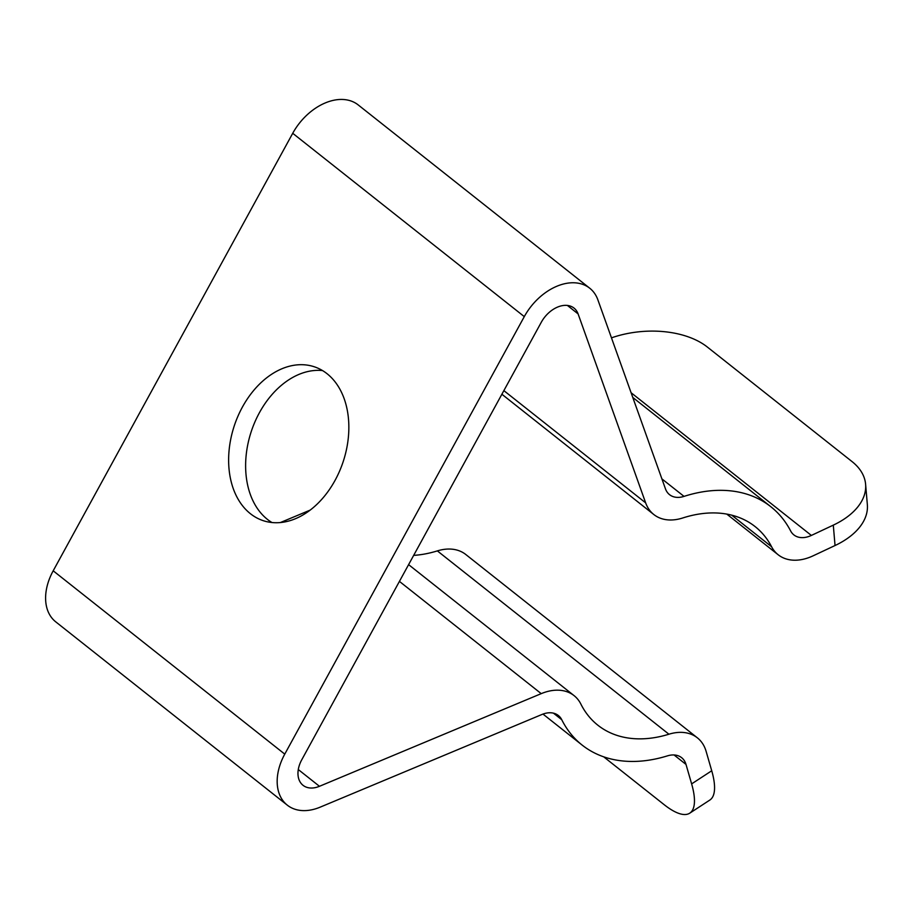 <?xml version="1.0" encoding="UTF-8"?>
<svg xmlns="http://www.w3.org/2000/svg" width="913" height="913" viewBox="0 0 913 913"><rect width="100%" height="100%" fill="white"/><g stroke="black" fill="none" stroke-linecap="round" stroke-linejoin="round"><path stroke-width="1.37" d="M413.669 555.378A126.667 86.758 128.4 0 0 437.35 550.893A50.672 34.705 -51.6 0 1 465.778 554.499L697.349 737.818A50.672 34.705 -51.6 0 1 706.103 751.296L711.729 770.766A75.996 24.309 56.9 0 1 709.858 800.039L689.76 813.163A75.996 24.309 -123.1 0 0 691.632 783.89L686.005 764.421A25.336 17.347 128.4 0 0 681.623 757.676A25.336 17.347 128.4 0 0 667.414 755.873A152.003 104.105 -51.6 0 1 582.129 745.076A152.003 104.105 -51.6 0 1 561.746 719.718A25.336 17.347 128.4 0 0 558.345 715.495A25.336 17.347 128.4 0 0 541.923 714.491L320.155 807.16A50.672 34.705 -51.6 0 1 287.31 805.163A50.672 34.705 -51.6 0 1 284.765 754.127L524.29 316.617A50.672 34.705 -51.6 0 1 589.73 288.211A50.672 34.705 -51.6 0 1 597.889 299.863L665.463 488.843A25.336 17.347 128.4 0 0 669.549 494.663A25.336 17.347 128.4 0 0 684.02 496.387A152.003 104.105 -51.6 0 1 770.823 506.715A152.003 104.105 -51.6 0 1 790.601 530.875A25.336 17.347 128.4 0 0 793.888 534.904A25.336 17.347 128.4 0 0 811.372 535.429L833.295 525.135A75.996 44.783 -4.9 0 0 865.604 484.267A75.996 44.783 -4.9 0 0 852.034 461.579L707.301 347.008A75.996 44.783 -4.9 0 0 611.47 337.856M865.604 484.267L867.35 504.661A75.996 44.783 175.1 0 1 835.041 545.529L813.118 555.823A50.672 34.705 -51.6 0 1 778.173 554.762A50.672 34.705 -51.6 0 1 771.576 546.716A126.667 86.758 128.4 0 0 755.097 526.573A126.667 86.758 128.4 0 0 682.764 517.968A50.672 34.705 -51.6 0 1 653.822 514.533A50.672 34.705 -51.6 0 1 645.662 502.869L578.089 313.901A25.336 17.347 128.4 0 0 574.003 308.069A25.336 17.347 128.4 0 0 541.283 322.278L301.758 759.787A25.336 17.347 128.4 0 0 303.036 785.306A25.336 17.347 128.4 0 0 319.459 786.298L541.226 693.64A50.672 34.705 -51.6 0 1 574.072 695.626A50.672 34.705 -51.6 0 1 580.873 704.083A126.667 86.758 128.4 0 0 597.855 725.207A126.667 86.758 128.4 0 0 668.921 734.212A50.672 34.705 -51.6 0 1 697.349 737.818M603.721 756.843L664.185 804.695A75.996 24.309 -123.1 0 0 689.76 813.163M287.31 805.163L55.739 621.844A50.672 34.705 -51.6 0 1 53.194 570.808L292.719 133.298A50.672 34.705 -51.6 0 1 358.158 104.892L589.73 288.211M250.413 513.711A81.063 57.325 -71.6 0 0 263.138 520.638A81.063 57.325 -71.6 0 0 343.128 461.818A81.063 57.325 -71.6 0 0 314.346 366.798A81.063 57.325 -71.6 0 0 237.985 416.111A81.063 57.325 -71.6 0 0 250.413 513.711M271.948 522.521A81.063 57.325 108.4 0 1 267.406 519.371A81.063 57.325 108.4 0 1 259.418 412.71A81.063 57.325 108.4 0 1 322.529 370.564M280.382 522.544L309.655 510.321A50.672 34.705 -51.6 0 1 310.158 510.105M437.35 550.893L668.921 734.212M674.056 754.971L686.005 764.421M553.461 713.156L561.746 719.718M53.194 570.808L284.765 754.127M292.719 133.298L524.29 316.617M661.914 478.891L684.02 496.387M631.1 392.727L811.372 535.429M731.712 515.16L771.576 546.716M503.862 390.627L645.662 502.869M567.395 305.444L578.089 313.901M298.289 769.545L319.459 786.298M399.426 581.387L541.226 693.64M835.041 545.529L833.295 525.135M691.632 783.89L711.729 770.766M542.984 714.08L582.129 745.076M632.777 397.44L770.823 506.715M726.794 514.099L778.173 554.762M501.888 394.245L653.822 514.533M408.602 564.633L574.072 695.626"/></g></svg>
